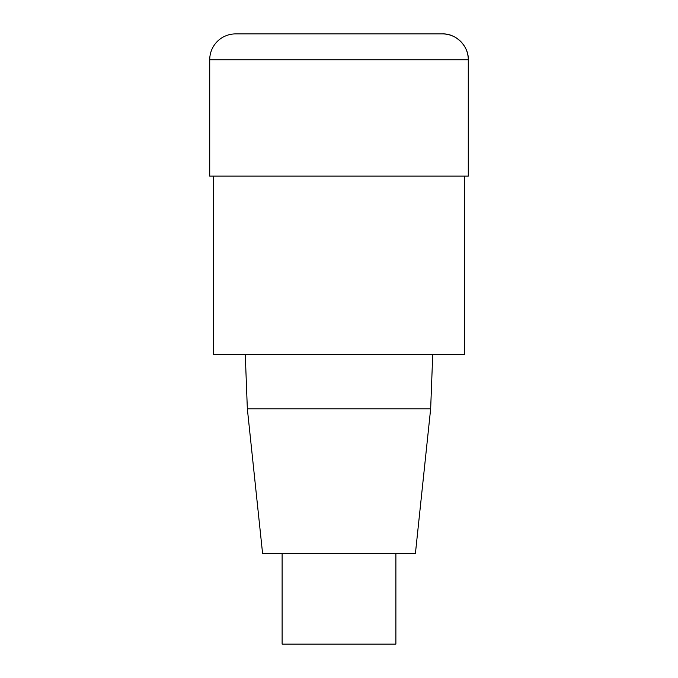 <?xml version="1.0" encoding="UTF-8"?>
<svg xmlns="http://www.w3.org/2000/svg" width="678" height="678" viewBox="0 0 678 678"><rect width="100%" height="100%" fill="white"/><g stroke="black" fill="none" stroke-linecap="round" stroke-linejoin="round"><path stroke-width="1.02" d="M464.405 176.111L464.405 354.518L213.595 354.518L213.595 176.111M245.275 354.518L247.343 408.809L262.598 553.604L415.402 553.604L430.657 408.809L432.725 354.518M247.343 408.809L430.657 408.809M282.116 553.604L282.116 644.1L395.884 644.1L395.884 553.604M209.722 59.757L209.722 176.111L468.278 176.111L468.278 59.757A25.857 25.857 0 0 0 442.42 33.9L235.58 33.9A25.857 25.857 0 0 0 209.722 59.757L468.278 59.757C468.871 46.24 455.947 33.307 442.42 33.9M468.278 176.111L468.278 59.757"/></g></svg>
